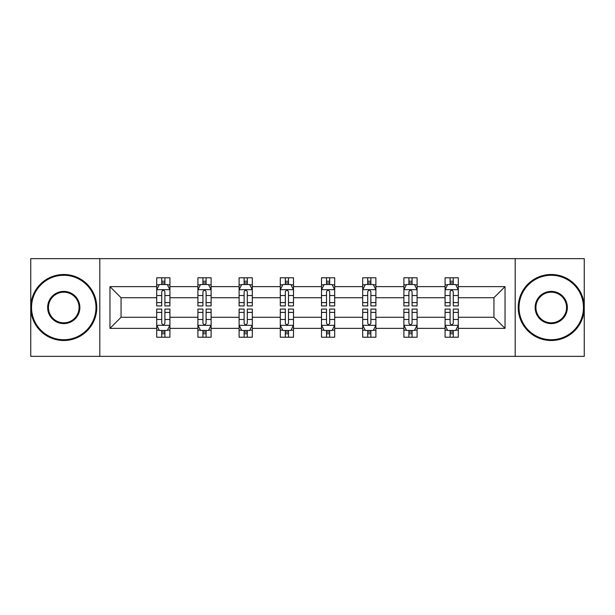 <?xml version="1.0" encoding="UTF-8"?>
<svg xmlns="http://www.w3.org/2000/svg" width="615" height="615" viewBox="0 0 615 615"><rect width="100%" height="100%" fill="white"/><g stroke="black" fill="none" stroke-linecap="round" stroke-linejoin="round"><path stroke-width="0.92" d="M515.193 356.354L584.25 356.354L584.25 258.646L515.193 258.646L515.193 356.354L99.807 356.354L99.807 258.646L30.75 258.646L30.75 356.354L99.807 356.354M458.29 328.364L458.29 317.271L493.937 317.271L505.03 328.364L458.29 328.364L458.29 337.212L453.27 337.212L453.27 330.478M515.193 258.646L99.807 258.646M445.083 328.364L417.093 328.364L417.093 317.271L445.083 317.271L445.083 337.212L458.29 337.212L458.29 330.155L455.807 330.155M417.093 328.364L417.093 337.212L412.073 337.212L412.073 330.478M403.886 328.364L375.896 328.364L375.896 317.271L403.886 317.271L403.886 337.212L417.093 337.212L417.093 330.155L414.61 330.155M375.896 328.364L375.896 337.212L370.876 337.212L370.876 330.478M362.689 328.364L334.698 328.364L334.698 317.271L362.689 317.271L362.689 337.212L375.896 337.212L375.896 330.155L373.413 330.155M334.698 328.364L334.698 337.212L329.678 337.212L329.678 330.478M321.499 328.364L293.501 328.364L293.501 317.271L321.499 317.271L321.499 337.212L334.698 337.212L334.698 330.155L332.215 330.155M293.501 328.364L293.501 337.212L288.489 337.212L288.489 330.478M280.302 328.364L252.311 328.364L252.311 317.271L280.302 317.271L280.302 337.212L293.501 337.212L293.501 330.155L291.018 330.155M252.311 328.364L252.311 337.212L247.292 337.212L247.292 330.478M239.104 328.364L211.114 328.364L211.114 317.271L239.104 317.271L239.104 337.212L252.311 337.212L252.311 330.155L249.828 330.155M211.114 328.364L211.114 337.212L206.094 337.212L206.094 330.478M197.907 328.364L169.917 328.364L169.917 317.271L197.907 317.271L197.907 337.212L211.114 337.212L211.114 330.155L208.631 330.155M169.917 328.364L169.917 337.212L164.897 337.212L164.897 330.478M156.71 328.364L109.97 328.364L109.97 286.636L156.71 286.636L156.71 297.729L121.063 297.729L121.063 317.271L156.71 317.271L156.71 337.212L169.917 337.212L169.917 330.155L167.434 330.155M159.193 284.845L156.71 284.845L156.71 277.788L156.71 286.636M156.71 277.788L169.917 277.788L169.917 286.636L197.907 286.636L197.907 277.788L211.114 277.788L211.114 286.636L239.104 286.636L239.104 277.788L252.311 277.788L252.311 286.636L280.302 286.636L280.302 277.788L293.501 277.788L293.501 286.636L321.499 286.636L321.499 277.788L334.698 277.788L334.698 286.636L362.689 286.636L362.689 277.788L375.896 277.788L375.896 286.636L403.886 286.636L403.886 277.788L417.093 277.788L417.093 286.636L445.083 286.636L445.083 277.788L458.29 277.788L458.29 286.636L505.03 286.636L505.03 328.364M445.083 286.636L445.083 297.729L417.093 297.729L417.093 286.636M403.886 286.636L403.886 297.729L375.896 297.729L375.896 286.636M362.689 286.636L362.689 297.729L334.698 297.729L334.698 286.636M321.499 286.636L321.499 297.729L293.501 297.729L293.501 286.636M280.302 286.636L280.302 297.729L252.311 297.729L252.311 286.636M239.104 286.636L239.104 297.729L211.114 297.729L211.114 286.636M197.907 286.636L197.907 297.729L169.917 297.729L169.917 286.636M109.97 286.636L121.063 297.729M493.937 317.271L493.937 297.729L458.29 297.729L458.29 286.636M450.103 284.391L453.27 284.391M408.906 284.391L412.073 284.391M367.709 284.391L370.876 284.391M326.511 284.391L329.678 284.391M285.322 284.391L288.489 284.391M244.124 284.391L247.292 284.391M202.927 284.391L206.094 284.391M161.73 284.391L164.897 284.391M161.73 330.609L164.897 330.609M202.927 330.609L206.094 330.609M244.124 330.609L247.292 330.609M285.322 330.609L288.489 330.609M326.511 330.609L329.678 330.609M367.709 330.609L370.876 330.609M408.906 330.609L412.073 330.609M450.103 330.609L453.27 330.609M121.063 317.271L109.97 328.364M505.03 286.636L493.937 297.729M164.897 281.224L161.73 281.224M156.71 302.603L156.71 305.916L161.73 305.916L161.73 302.603L156.71 302.603L156.71 297.729M169.917 297.729L169.917 305.916L164.897 305.916L164.897 291.787C163.844 289.75 162.791 289.75 161.73 291.787L161.73 302.603M167.434 284.845L169.917 284.845L169.917 277.788L164.897 277.788L169.917 277.788M169.917 289.803L167.28 284.522L159.354 284.522L156.71 289.803M161.73 284.522L161.73 277.788M164.897 277.788L164.897 284.522M161.73 333.776L164.897 333.776M169.917 312.397L169.917 309.084L164.897 309.084L164.897 312.397L169.917 312.397L169.917 317.271M156.71 317.271L156.71 309.084L161.73 309.084L161.73 323.213C162.783 325.25 163.844 325.25 164.897 323.213L164.897 312.397M159.193 330.155L156.71 330.155L156.71 337.212L161.73 337.212L161.73 330.478M156.71 325.197L159.354 330.478L167.28 330.478L169.917 325.197M63.76 275.282A32.218 32.218 0 0 0 31.542 307.5A32.218 32.218 0 0 0 63.76 339.718A32.218 32.218 0 0 0 95.978 307.5A32.218 32.218 0 0 0 63.76 275.282M63.76 340.51A33.01 33.01 0 0 1 30.75 307.5A33.01 33.01 0 0 1 63.76 274.49A33.01 33.01 0 0 1 96.77 307.5A33.01 33.01 0 0 1 63.76 340.51M63.76 291.395A16.105 16.105 0 0 1 79.865 307.5A16.105 16.105 0 0 1 63.76 323.605A16.105 16.105 0 0 1 47.647 307.5A16.105 16.105 0 0 1 63.76 291.395M63.76 322.814A15.314 15.314 0 0 0 79.074 307.5A15.314 15.314 0 0 0 63.76 292.187A15.314 15.314 0 0 0 48.447 307.5A15.314 15.314 0 0 0 63.76 322.814M551.24 275.282A32.218 32.218 0 0 0 519.022 307.5A32.218 32.218 0 0 0 551.24 339.718A32.218 32.218 0 0 0 583.458 307.5A32.218 32.218 0 0 0 551.24 275.282M551.24 340.51A33.01 33.01 0 0 1 518.23 307.5A33.01 33.01 0 0 1 551.24 274.49A33.01 33.01 0 0 1 584.25 307.5A33.01 33.01 0 0 1 551.24 340.51M551.24 291.395A16.105 16.105 0 0 1 567.353 307.5A16.105 16.105 0 0 1 551.24 323.605A16.105 16.105 0 0 1 535.135 307.5A16.105 16.105 0 0 1 551.24 291.395M551.24 322.814A15.314 15.314 0 0 0 566.553 307.5A15.314 15.314 0 0 0 551.24 292.187A15.314 15.314 0 0 0 535.926 307.5A15.314 15.314 0 0 0 551.24 322.814M206.094 281.224L202.927 281.224M200.39 284.845L197.907 284.845L197.907 277.788L202.927 277.788L197.907 277.788M197.907 302.603L197.907 305.916L202.927 305.916L202.927 302.603L197.907 302.603L197.907 297.729M211.114 297.729L211.114 305.916L206.094 305.916L206.094 291.787C205.041 289.75 203.988 289.75 202.927 291.787L202.927 302.603M208.631 284.845L211.114 284.845L211.114 277.788L206.094 277.788L211.114 277.788M211.114 289.803L208.47 284.522L200.552 284.522L197.907 289.803M202.927 284.522L202.927 277.788M206.094 277.788L206.094 284.522M247.292 281.224L244.124 281.224M241.587 284.845L239.104 284.845L239.104 277.788L244.124 277.788L239.104 277.788M239.104 302.603L239.104 305.916L244.124 305.916L244.124 302.603L239.104 302.603L239.104 297.729M252.311 297.729L252.311 305.916L247.292 305.916L247.292 291.787C246.238 289.75 245.177 289.75 244.124 291.787L244.124 302.603M249.828 284.845L252.311 284.845L252.311 277.788L247.292 277.788L252.311 277.788M252.311 289.803L249.667 284.522L241.749 284.522L239.104 289.803M244.124 284.522L244.124 277.788M247.292 277.788L247.292 284.522M202.927 333.776L206.094 333.776M211.114 312.397L211.114 309.084L206.094 309.084L206.094 312.397L211.114 312.397L211.114 317.271M197.907 317.271L197.907 309.084L202.927 309.084L202.927 323.213C203.98 325.25 205.041 325.25 206.094 323.213L206.094 312.397M200.39 330.155L197.907 330.155L197.907 337.212L202.927 337.212L202.927 330.478M197.907 325.197L200.552 330.478L208.47 330.478L211.114 325.197M244.124 333.776L247.292 333.776M252.311 312.397L252.311 309.084L247.292 309.084L247.292 312.397L252.311 312.397L252.311 317.271M239.104 317.271L239.104 309.084L244.124 309.084L244.124 323.213C245.177 325.25 246.231 325.25 247.292 323.213L247.292 312.397M241.587 330.155L239.104 330.155L239.104 337.212L244.124 337.212L244.124 330.478M239.104 325.197L241.749 330.478L249.667 330.478L252.311 325.197M288.489 281.224L285.322 281.224M282.785 284.845L280.302 284.845L280.302 277.788L285.322 277.788L280.302 277.788M280.302 302.603L280.302 305.916L285.322 305.916L285.322 302.603L280.302 302.603L280.302 297.729M293.501 297.729L293.501 305.916L288.489 305.916L288.489 291.787C287.428 289.75 286.375 289.75 285.322 291.787L285.322 302.603M291.018 284.845L293.501 284.845L293.501 277.788L288.489 277.788L293.501 277.788M293.501 289.803L290.864 284.522L282.938 284.522L280.302 289.803M285.322 284.522L285.322 277.788M288.489 277.788L288.489 284.522M285.322 333.776L288.489 333.776M293.501 312.397L293.501 309.084L288.489 309.084L288.489 312.397L293.501 312.397L293.501 317.271M280.302 317.271L280.302 309.084L285.322 309.084L285.322 323.213C286.375 325.25 287.428 325.25 288.489 323.213L288.489 312.397M282.785 330.155L280.302 330.155L280.302 337.212L285.322 337.212L285.322 330.478M280.302 325.197L282.938 330.478L290.864 330.478L293.501 325.197M329.678 281.224L326.511 281.224M323.982 284.845L321.499 284.845L321.499 277.788L326.511 277.788L321.499 277.788M321.499 302.603L321.499 305.916L326.511 305.916L326.511 302.603L321.499 302.603L321.499 297.729M334.698 297.729L334.698 305.916L329.678 305.916L329.678 291.787C328.625 289.75 327.572 289.75 326.511 291.787L326.511 302.603M332.215 284.845L334.698 284.845L334.698 277.788L329.678 277.788L334.698 277.788M334.698 289.803L332.062 284.522L324.136 284.522L321.499 289.803M326.511 284.522L326.511 277.788M329.678 277.788L329.678 284.522M326.511 333.776L329.678 333.776M334.698 312.397L334.698 309.084L329.678 309.084L329.678 312.397L334.698 312.397L334.698 317.271M321.499 317.271L321.499 309.084L326.511 309.084L326.511 323.213C327.572 325.25 328.625 325.25 329.678 323.213L329.678 312.397M323.982 330.155L321.499 330.155L321.499 337.212L326.511 337.212L326.511 330.478M321.499 325.197L324.136 330.478L332.062 330.478L334.698 325.197M370.876 281.224L367.709 281.224M365.172 284.845L362.689 284.845L362.689 277.788L367.709 277.788L362.689 277.788M362.689 302.603L362.689 305.916L367.709 305.916L367.709 302.603L362.689 302.603L362.689 297.729M375.896 297.729L375.896 305.916L370.876 305.916L370.876 291.787C369.823 289.75 368.769 289.75 367.709 291.787L367.709 302.603M373.413 284.845L375.896 284.845L375.896 277.788L370.876 277.788L375.896 277.788M375.896 289.803L373.251 284.522L365.333 284.522L362.689 289.803M367.709 284.522L367.709 277.788M370.876 277.788L370.876 284.522M367.709 333.776L370.876 333.776M375.896 312.397L375.896 309.084L370.876 309.084L370.876 312.397L375.896 312.397L375.896 317.271M362.689 317.271L362.689 309.084L367.709 309.084L367.709 323.213C368.762 325.25 369.823 325.25 370.876 323.213L370.876 312.397M365.172 330.155L362.689 330.155L362.689 337.212L367.709 337.212L367.709 330.478M362.689 325.197L365.333 330.478L373.251 330.478L375.896 325.197M412.073 281.224L408.906 281.224M406.369 284.845L403.886 284.845L403.886 277.788L408.906 277.788L403.886 277.788M403.886 302.603L403.886 305.916L408.906 305.916L408.906 302.603L403.886 302.603L403.886 297.729M417.093 297.729L417.093 305.916L412.073 305.916L412.073 291.787C411.02 289.75 409.959 289.75 408.906 291.787L408.906 302.603M414.61 284.845L417.093 284.845L417.093 277.788L412.073 277.788L417.093 277.788M417.093 289.803L414.449 284.522L406.53 284.522L403.886 289.803M408.906 284.522L408.906 277.788M412.073 277.788L412.073 284.522M408.906 333.776L412.073 333.776M417.093 312.397L417.093 309.084L412.073 309.084L412.073 312.397L417.093 312.397L417.093 317.271M403.886 317.271L403.886 309.084L408.906 309.084L408.906 323.213C409.959 325.25 411.012 325.25 412.073 323.213L412.073 312.397M406.369 330.155L403.886 330.155L403.886 337.212L408.906 337.212L408.906 330.478M403.886 325.197L406.53 330.478L414.449 330.478L417.093 325.197M453.27 281.224L450.103 281.224M447.566 284.845L445.083 284.845L445.083 277.788L450.103 277.788L445.083 277.788M445.083 302.603L445.083 305.916L450.103 305.916L450.103 302.603L445.083 302.603L445.083 297.729M458.29 297.729L458.29 305.916L453.27 305.916L453.27 291.787C452.217 289.75 451.156 289.75 450.103 291.787L450.103 302.603M455.807 284.845L458.29 284.845L458.29 277.788L453.27 277.788L458.29 277.788M458.29 289.803L455.646 284.522L447.72 284.522L445.083 289.803M450.103 284.522L450.103 277.788M453.27 277.788L453.27 284.522M450.103 333.776L453.27 333.776M458.29 312.397L458.29 309.084L453.27 309.084L453.27 312.397L458.29 312.397L458.29 317.271M445.083 317.271L445.083 309.084L450.103 309.084L450.103 323.213C451.156 325.25 452.21 325.25 453.27 323.213L453.27 312.397M447.566 330.155L445.083 330.155L445.083 337.212L450.103 337.212L450.103 330.478M445.083 325.197L447.72 330.478L455.646 330.478L458.29 325.197M169.848 289.673L156.779 289.673M169.917 302.603L164.897 302.603M161.73 295.523L156.71 295.523M169.917 295.523L164.897 295.523M164.897 282.908L161.73 282.908M156.779 325.327L169.848 325.327M156.71 312.397L161.73 312.397M164.897 319.477L169.917 319.477M156.71 319.477L161.73 319.477M161.73 332.092L164.897 332.092M211.045 289.673L197.976 289.673M211.114 302.603L206.094 302.603M202.927 295.523L197.907 295.523M211.114 295.523L206.094 295.523M206.094 282.908L202.927 282.908M252.242 289.673L239.174 289.673M252.311 302.603L247.292 302.603M244.124 295.523L239.104 295.523M252.311 295.523L247.292 295.523M247.292 282.908L244.124 282.908M197.976 325.327L211.045 325.327M197.907 312.397L202.927 312.397M206.094 319.477L211.114 319.477M197.907 319.477L202.927 319.477M202.927 332.092L206.094 332.092M239.174 325.327L252.242 325.327M239.104 312.397L244.124 312.397M247.292 319.477L252.311 319.477M239.104 319.477L244.124 319.477M244.124 332.092L247.292 332.092M293.44 289.673L280.363 289.673M293.501 302.603L288.489 302.603M285.322 295.523L280.302 295.523M293.501 295.523L288.489 295.523M288.489 282.908L285.322 282.908M280.363 325.327L293.44 325.327M280.302 312.397L285.322 312.397M288.489 319.477L293.501 319.477M280.302 319.477L285.322 319.477M285.322 332.092L288.489 332.092M334.637 289.673L321.56 289.673M334.698 302.603L329.678 302.603M326.511 295.523L321.499 295.523M334.698 295.523L329.678 295.523M329.678 282.908L326.511 282.908M321.56 325.327L334.637 325.327M321.499 312.397L326.511 312.397M329.678 319.477L334.698 319.477M321.499 319.477L326.511 319.477M326.511 332.092L329.678 332.092M375.827 289.673L362.758 289.673M375.896 302.603L370.876 302.603M367.709 295.523L362.689 295.523M375.896 295.523L370.876 295.523M370.876 282.908L367.709 282.908M362.758 325.327L375.827 325.327M362.689 312.397L367.709 312.397M370.876 319.477L375.896 319.477M362.689 319.477L367.709 319.477M367.709 332.092L370.876 332.092M417.024 289.673L403.955 289.673M417.093 302.603L412.073 302.603M408.906 295.523L403.886 295.523M417.093 295.523L412.073 295.523M412.073 282.908L408.906 282.908M403.955 325.327L417.024 325.327M403.886 312.397L408.906 312.397M412.073 319.477L417.093 319.477M403.886 319.477L408.906 319.477M408.906 332.092L412.073 332.092M458.221 289.673L445.152 289.673M458.29 302.603L453.27 302.603M450.103 295.523L445.083 295.523M458.29 295.523L453.27 295.523M453.27 282.908L450.103 282.908M445.152 325.327L458.221 325.327M445.083 312.397L450.103 312.397M453.27 319.477L458.29 319.477M445.083 319.477L450.103 319.477M450.103 332.092L453.27 332.092"/></g></svg>
